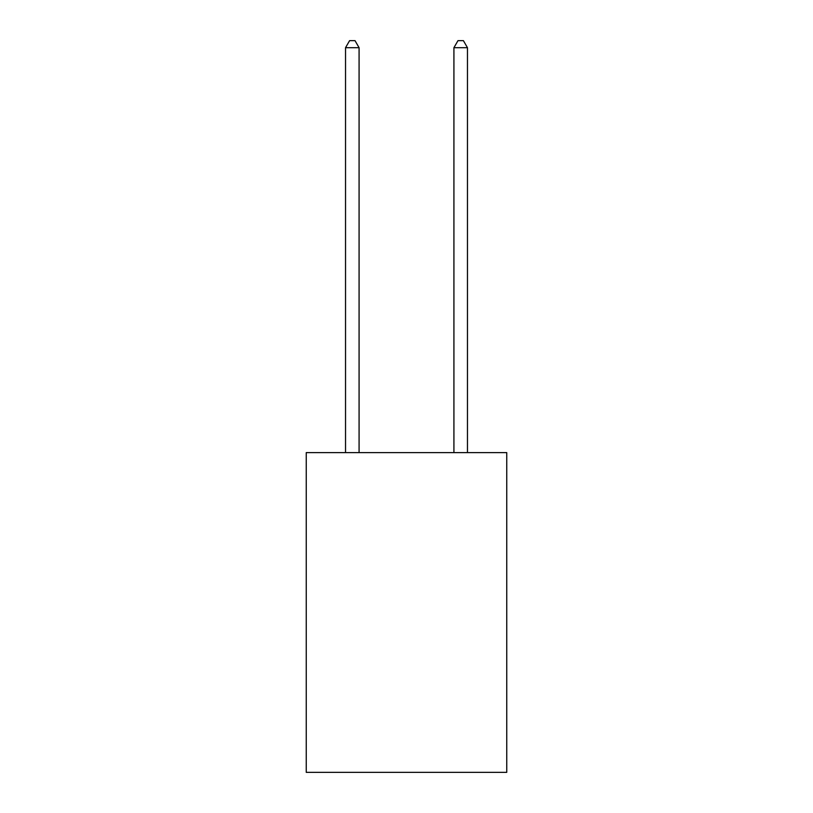 <?xml version="1.0" encoding="UTF-8"?>
<svg xmlns="http://www.w3.org/2000/svg" width="813" height="813" viewBox="0 0 813 813"><rect width="100%" height="100%" fill="white"/><g stroke="black" fill="none" stroke-linecap="round" stroke-linejoin="round"><path stroke-width="1.22" d="M506.753 452.617L506.753 772.35L306.247 772.35L306.247 452.617L506.753 452.617M359.082 452.617L359.082 47.693L345.535 47.693L345.535 452.617M345.535 47.693L349.6 40.65L355.017 40.65L359.082 47.693M467.465 452.617L467.465 47.693L453.918 47.693L453.918 452.617M453.918 47.693L457.983 40.65L463.4 40.65L467.465 47.693"/></g></svg>
